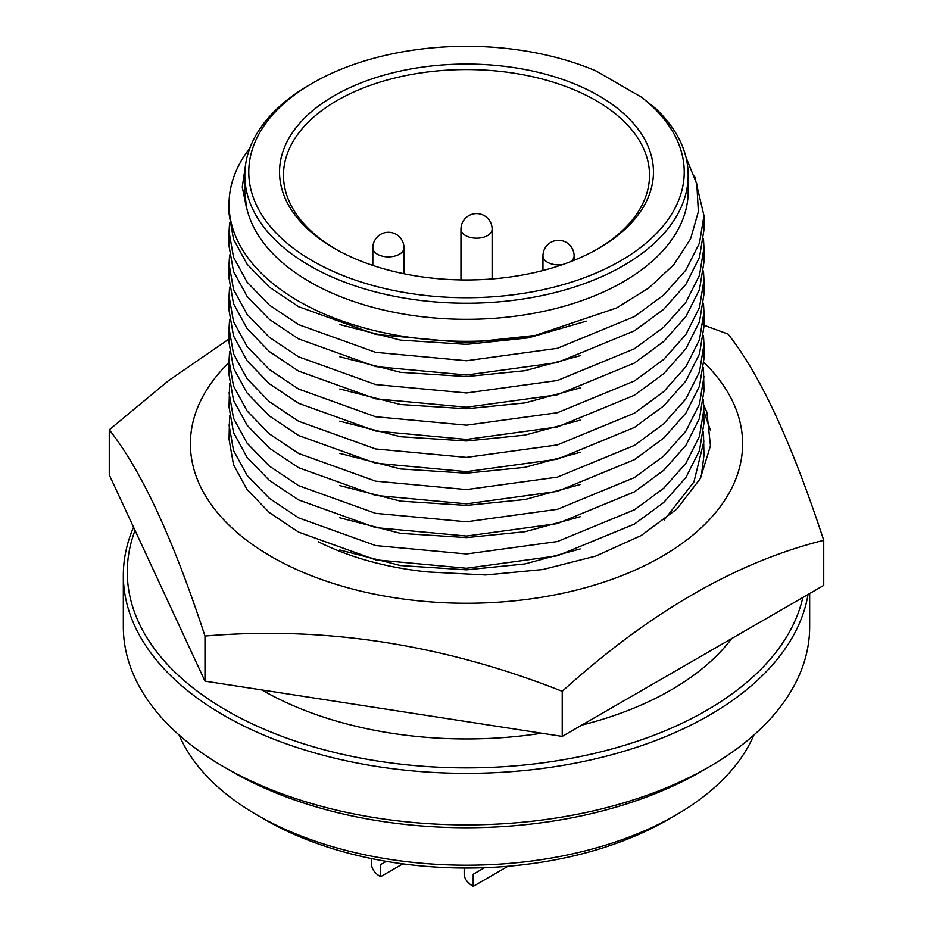 <?xml version="1.0" encoding="UTF-8"?>
<svg xmlns="http://www.w3.org/2000/svg" width="933" height="933" viewBox="0 0 933 933"><rect width="100%" height="100%" fill="white"/><g stroke="black" fill="none" stroke-linecap="round" stroke-linejoin="round"><path stroke-width="1.4" d="M386.227 861.346L380.594 864.599L380.594 876.693A30.766 17.762 180 0 1 371.579 864.133L371.579 858.605M335.705 249.146A183.02 105.662 180 0 1 283.48 175.241A183.02 105.662 180 0 1 396.455 77.614A183.02 105.662 180 0 1 595.919 100.519A183.02 105.662 180 0 1 649.52 175.241A183.02 105.662 180 0 1 597.295 249.146M334.294 248.341L334.294 248.341A186.962 107.948 180 0 1 334.294 95.691A186.962 107.948 180 0 1 598.706 95.691A186.962 107.948 180 0 1 598.706 248.341A186.962 107.948 180 0 1 334.294 248.341M261.846 689.93A289.125 166.925 0 0 0 262.056 690.047A289.125 166.925 0 0 0 541.618 733.21M581.795 725.093A289.125 166.925 0 0 0 731.635 638.58M135.028 530.399A339.227 195.848 0 0 0 303.936 743.916A339.227 195.848 0 0 0 706.363 710.503A339.227 195.848 0 0 0 802.846 597.47M133.559 527.238A343.169 198.123 0 0 0 123.331 575.241A343.169 198.123 0 0 0 223.85 715.331A343.169 198.123 0 0 0 709.15 715.331A343.169 198.123 0 0 0 808.048 594.473M709.162 766.856L700.788 771.696A331.332 191.288 0 0 1 232.212 771.696L232.212 771.696A331.332 191.288 0 0 0 232.212 771.696L223.85 766.868A343.169 198.123 0 0 0 709.162 766.856A343.169 198.123 0 0 0 809.669 626.766L809.669 593.54M675.69 815.174L667.317 820.002A283.994 163.963 0 0 1 265.683 820.002L265.683 820.002A283.994 163.963 0 0 0 265.683 820.002L257.31 815.174A295.831 170.797 0 0 0 675.69 815.174A295.831 170.797 0 0 0 753.806 735.122M464.179 868.028L464.179 873.789A30.766 17.762 0 0 0 473.194 886.35L473.194 874.256L484.565 867.702M507.972 866.267L473.194 886.35M641.426 97.16L596.152 71.025A217.727 125.71 0 0 0 312.532 83.13A217.727 125.71 0 0 0 305.161 256.423A217.727 125.71 0 0 0 604.596 269.205A217.727 125.71 0 0 0 641.426 97.16L655.922 108.753A221.681 127.984 0 0 1 688.181 175.241L688.181 191.335A221.681 127.984 0 0 1 466.5 319.319A221.681 127.984 0 0 1 244.819 191.335L244.819 175.241A221.681 127.984 0 0 0 466.5 303.225A221.681 127.984 0 0 0 688.181 175.241M312.532 83.13L309.744 84.74A221.681 127.984 0 0 0 244.819 175.241M244.819 186.635A221.832 128.078 0 0 0 244.668 191.463A221.832 128.078 0 0 0 246.709 208.805L242.265 187.136L245.472 165.409M249.869 148.079A237.46 137.093 0 0 0 229.04 204.222A237.46 137.093 0 0 0 535.262 335.437L616.55 307.972L648.855 287.959L673.859 264.622L690.607 238.79L698.362 211.663L696.823 184.058L685.977 157.257M229.04 213.739L233.518 239.28L247.117 264.214L269.31 287.096L298.595 306.677L375.626 334.387L466.5 342.808L535.262 335.437M246.709 208.805L244.668 191.813M339.799 324.567L400.549 340.113L466.5 344.37L528.416 337.851L586.239 321.174M229.588 222.742L229.04 231.722L233.518 257.228L247.128 282.163L269.322 305.044L298.595 324.626L375.626 352.336L466.5 360.756L557.374 348.312L634.405 316.579L663.678 295.05L685.872 270.092L699.482 243.081L703.96 215.605L694.595 176.069M123.331 575.241L123.331 626.766A343.169 198.123 0 0 0 223.838 766.856A343.169 198.123 0 0 0 223.85 766.868L232.212 771.696M229.04 231.722L229.04 245.974L233.518 271.491L247.128 296.426L269.322 319.308L298.595 338.889L375.626 366.587L466.5 375.019L557.374 362.564L634.405 330.83L663.678 309.301L685.872 284.355L699.482 257.345L703.96 229.88L703.96 215.628M339.799 356.768L400.549 372.325L466.5 376.582L524.976 370.704L580.174 355.706M229.588 254.942L229.04 263.922L233.518 289.44L247.128 314.374L269.322 337.256L298.595 356.838L375.626 384.536L466.5 392.956L557.374 380.512L634.405 348.779L663.678 327.25L685.872 302.304L699.482 275.293L703.96 247.828L703.482 238.848M179.194 735.122A295.831 170.797 0 0 0 257.31 815.174L265.683 820.002M229.04 278.186L233.518 303.691L247.128 328.638L269.322 351.519L298.595 371.089L375.626 398.799L466.5 407.22L557.374 394.776L634.405 363.042L663.678 341.513L685.872 316.555L699.482 289.545L703.96 262.091M339.799 388.979L400.549 404.525L466.5 408.782L524.976 402.904L580.174 387.918M229.588 287.154L229.04 296.134L233.518 321.64L247.128 346.575L269.322 369.456L298.595 389.038L375.626 416.748L466.5 425.168L557.374 412.724L634.405 380.991L663.678 359.462L685.872 334.504L699.482 307.493L703.96 280.04L703.482 271.048M703.482 432.084L703.96 455.316L701.219 476.845M229.04 296.134L229.04 310.386L233.518 335.903L247.128 360.838L269.322 383.72L298.595 403.301L375.626 430.999L466.5 439.431L557.374 426.976L634.405 395.242L663.678 373.713L685.872 348.767L699.482 321.757L703.96 294.292L703.96 280.028M703.96 441.052L693.942 481.929L664.179 520.043M580.174 548.954L524.976 563.94L466.5 569.818L400.549 565.561L339.799 550.004M339.799 421.18L400.549 436.737L466.5 440.994L524.976 435.116L580.174 420.13M229.588 319.354L229.04 328.346L233.518 353.852L247.128 378.786L269.322 401.668L298.595 421.25L375.626 448.948L466.5 457.38L557.374 444.924L634.405 413.191L663.678 391.662L685.872 366.716L699.482 339.705L703.96 312.24L703.482 303.26M703.482 399.872L703.96 423.104L699.482 450.581L685.872 477.591L663.678 502.537L634.405 524.078L557.374 555.8L466.5 568.255L375.626 559.835L298.595 532.125L269.322 512.544L247.128 489.662L233.518 464.727L229.04 439.221L229.588 415.978M229.04 328.346L229.04 342.598L233.518 368.103L247.128 393.05L269.322 415.931L298.595 435.501L375.626 463.211L466.5 471.631L557.374 459.188L634.405 427.454L663.678 405.925L685.872 380.967L699.482 353.969L703.96 326.503L703.96 312.24M703.96 408.864L699.482 436.317L685.872 463.328L663.678 488.286L634.405 509.815L557.374 541.548L466.5 553.992L375.626 545.572L298.595 517.862L269.322 498.292L247.128 475.41L233.518 450.464L229.04 424.958M580.174 516.742L524.976 531.728L466.5 537.606L400.549 533.361L339.799 517.803M339.799 453.391L400.549 468.949L466.5 473.194L524.976 467.316L580.174 452.33M229.588 351.566L229.04 360.546L233.518 386.052L247.128 410.998L269.322 433.868L298.595 453.45L375.626 481.16L466.5 489.58L557.374 477.136L634.405 445.403L663.678 423.874L685.872 398.916L699.482 371.905L703.96 344.452L703.482 335.46M703.482 367.672L703.96 390.904L699.482 418.381L685.872 445.379L663.678 470.337L634.405 491.866L557.374 523.6L466.5 536.043L375.626 527.623L298.595 499.913L269.322 480.343L247.128 457.462L233.518 432.527L229.04 407.01L229.588 383.766M229.04 374.809L233.518 400.315L247.128 425.25L269.322 448.132L298.595 467.713L375.626 495.411L466.5 503.843L557.374 491.388L634.405 459.666L663.678 438.125L685.872 413.179L699.482 386.169L703.96 358.704L703.96 344.44M703.96 376.64L699.482 404.117L685.872 431.128L663.678 456.074L634.405 477.603L557.374 509.336L466.5 521.792L375.626 513.36L298.595 485.661L269.322 466.08L247.128 443.198L233.518 418.264L229.04 392.758M580.174 484.542L524.976 499.528L466.5 505.406L400.549 501.149L339.799 485.592M380.594 876.693L402.823 863.853M703.89 405.435L706.899 412.293L710.468 445.822L700.286 478.629L676.717 509.173L641.146 535.554L595.732 556.103L542.784 569.538L485.615 574.973L427.92 571.952A225.226 130.037 180 0 1 318.211 541.711M229.04 362.494A276.11 159.415 0 0 0 271.258 556.558A276.11 159.415 0 0 0 635.956 569.701A276.11 159.415 0 0 0 703.879 362.412M562.226 691.306C443.373 644.283 324.287 625.856 204.98 636.049L204.98 681.137L562.226 736.394L823.734 585.411L823.734 540.324C736.732 561.911 649.555 612.235 562.226 691.306L562.226 736.394M701.558 324.311L728.02 334.072C759.859 374.051 791.767 442.802 823.734 540.324M204.98 636.049C173.141 538.784 141.233 470.034 109.266 429.798L109.266 474.885L204.98 681.137M710.538 430.521L703.96 411.768M109.266 429.798L168.663 380.536L229.04 339.017M403.989 273.742L403.989 247.863A15.581 8.992 180 0 1 399.417 254.219A15.581 8.992 180 0 1 382.437 256.167A15.581 8.992 180 0 1 372.827 247.863L372.827 265.427M562.657 264.587A15.581 8.992 180 0 1 547.519 262.278A15.581 8.992 180 0 1 542.959 255.91L542.959 270.523M492.123 278.944L492.123 229.18A15.581 8.992 180 0 1 487.562 235.548A15.581 8.992 180 0 1 470.582 237.495A15.581 8.992 180 0 1 460.96 229.18L460.96 279.912M574.122 260.284L574.122 255.91A15.581 8.992 180 0 1 570.366 261.765M492.123 229.18A15.581 15.581 0 0 0 484.332 215.686A15.581 15.581 0 0 0 460.96 229.18M574.122 255.91A15.581 15.581 0 0 0 558.54 240.329A15.581 15.581 0 0 0 542.959 255.91M403.989 247.863A15.581 15.581 0 0 0 396.198 234.37A15.581 15.581 0 0 0 372.827 247.863M229.04 204.222L229.04 213.762M244.668 192.14L244.668 191.463M229.04 263.922L229.04 278.174M703.96 247.828L703.96 262.08M229.04 360.546L229.04 374.798"/></g></svg>
